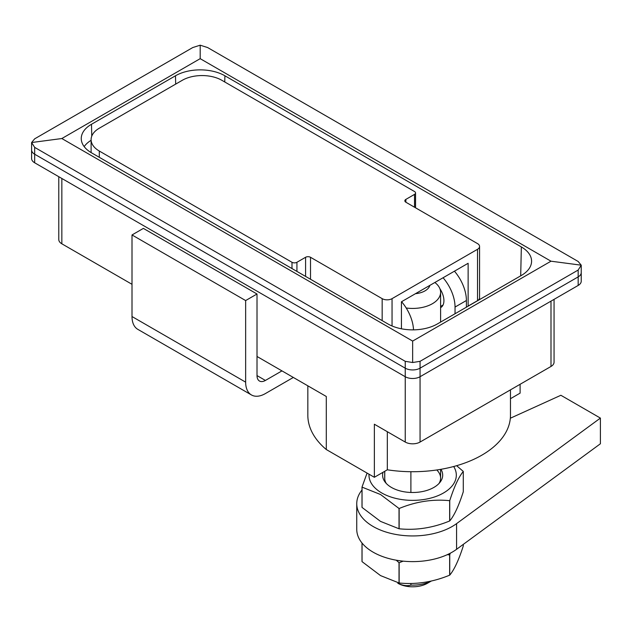 <?xml version="1.0" encoding="UTF-8"?>
<svg xmlns="http://www.w3.org/2000/svg" width="632" height="632" viewBox="0 0 632 632"><rect width="100%" height="100%" fill="white"/><g stroke="black" fill="none" stroke-linecap="round" stroke-linejoin="round"><path stroke-width="0.95" d="M413.51 329.857A30.747 17.751 -120 0 0 401.573 301.709M440.599 307.642A15.026 8.674 -120 0 0 440.812 307.531A15.026 8.674 -120 0 0 439.904 288.729M455.04 313.741L455.04 307.065L466.4 300.508A30.747 17.751 60 0 0 454.44 271.183M443.079 277.748A30.747 17.751 60 0 1 455.04 307.065M466.4 307.184L466.4 300.508M61.841 138.534L31.6 142.532L31.6 149.95A10.483 6.051 0 0 0 34.673 154.224L405.238 368.172A10.483 6.051 0 0 0 420.059 368.172L578.169 276.887A10.483 6.051 0 0 0 581.235 272.613L581.235 281.169A10.483 6.051 0 0 1 578.169 285.443L420.059 376.727A10.483 6.051 0 0 1 405.238 376.727L34.673 162.787A10.483 6.051 0 0 1 31.6 158.506L31.6 149.95A10.483 6.051 0 0 0 34.673 154.224L405.238 368.172A10.483 6.051 0 0 0 420.059 368.172L578.169 276.887A10.483 6.051 0 0 0 581.235 272.613L581.235 265.187L578.169 270.046L420.059 361.322L412.649 362.523L405.238 361.322L34.673 147.382L31.6 142.532L34.673 138.827L192.776 47.542L200.186 45.196L207.604 47.542L578.169 261.482L581.235 265.187L550.993 261.198L200.186 58.665L61.841 138.534L412.649 341.075L550.993 261.198M362.01 490.005A55.9 32.272 0 0 0 356.748 503.672A55.9 32.272 0 0 0 394.36 534.166A55.9 32.272 0 0 0 456.581 523.628L600.4 418.092L560.876 395.277L510.332 418.234M356.748 503.672L356.748 529.347A55.9 32.272 0 0 0 394.36 559.841A55.9 32.272 0 0 0 456.581 549.303L600.4 443.767L600.4 418.092M99.295 151.032L291.992 262.28A3.492 2.014 0 0 0 296.929 262.28L305.58 257.287A3.492 2.014 180 0 1 310.517 257.287L382.163 298.652A6.984 4.037 0 0 0 392.045 298.652L477.523 249.3A6.984 4.037 0 0 0 479.57 246.448A6.984 4.037 0 0 0 477.523 243.597L405.878 202.232A3.492 2.014 180 0 1 404.851 200.81A3.492 2.014 180 0 1 405.878 199.38L414.521 194.387A3.492 2.014 0 0 0 415.548 192.965A3.492 2.014 0 0 0 414.521 191.536L221.832 80.288A27.95 16.14 0 0 0 182.3 80.288L99.295 128.209A27.95 16.14 0 0 0 91.111 139.625A27.95 16.14 0 0 0 99.295 151.032L99.295 157.305M468.13 306.188A31.442 18.154 -120 0 0 468.13 306.07L477.523 300.65L477.523 249.3M401.431 328.798L401.431 301.788L468.13 263.283L468.13 306.07M434.856 282.496A27.95 16.14 180 0 1 440.599 292.292A27.95 16.14 180 0 1 406.202 307.997M415.469 293.69A17.467 10.088 0 0 0 429.886 285.364M384.754 479.119L384.754 471.282M431.308 581.045L427.469 583.257A20.959 12.103 180 0 1 397.82 583.257C402.663 585.611 407.024 586.227 410.895 585.106A27.95 16.14 0 0 0 431.19 581.069M410.895 471.709L410.895 492.462M410.895 583.478L410.895 585.106M396.232 560.197L399.021 562.678L399.021 582.973L380.527 575.594L362.041 561.627A52.409 30.257 0 0 1 362.01 561.548L362.01 543.014M362.041 543.062L362.041 561.627M399.021 562.678A52.409 30.257 0 0 0 399.148 562.701L403.184 561.153M447.251 554.691L449.652 554.888A52.409 30.257 0 0 0 449.747 554.833L450.284 553.205M463.288 544.381L463.288 545.961C458.785 559.984 454.274 569.701 449.747 575.12A52.409 30.257 0 0 1 449.652 575.175C432.865 582.104 416.03 584.703 399.148 582.988A52.409 30.257 0 0 1 399.021 582.973M399.148 562.701L399.148 582.988M449.652 554.888L449.652 575.175M449.747 554.833L449.747 575.12M281.959 370.881L265.408 380.44A11.882 6.857 -60 0 1 259.468 381.025A11.882 6.857 -60 0 1 257.011 375.59L257.011 294.006L143.369 228.397L132.009 234.954L132.009 316.537A27.95 16.14 -60 0 0 137.792 329.335L251.433 394.945A27.95 16.14 -60 0 1 245.643 382.147L245.643 300.563L132.009 234.954M293.327 377.446L265.408 393.562A27.95 16.14 -60 0 1 251.433 394.945M245.643 300.563L257.011 294.006M520.112 384.288L520.112 393.136L510.474 398.697M510.474 389.857L510.474 415.24A97.826 56.477 180 0 1 387.329 469.797L387.329 431.719M554.059 299.363L554.059 362.183A10.483 6.051 180 0 1 550.993 366.457L420.059 442.052A10.483 6.051 180 0 1 405.238 442.052L374.357 424.222L374.357 477.286L326.294 449.534A104.809 60.514 180 0 1 307.831 415.24L307.831 385.82M387.329 469.797L374.357 477.286M326.294 449.534L326.294 396.477L257.011 356.48M132.009 284.305L61.841 243.802A10.483 6.051 180 0 1 58.776 239.52L58.776 176.699M412.649 362.523L412.649 341.075M200.186 58.665L200.186 45.196M387.945 323.955A34.934 20.169 0 0 0 437.352 323.955L521.345 275.465A34.934 20.169 0 0 0 531.575 261.569A34.934 20.169 0 0 0 521.345 246.938L224.897 75.777A34.934 20.169 0 0 0 175.483 75.777L91.49 124.275A34.934 20.169 0 0 0 81.259 138.914A34.934 20.169 0 0 0 91.49 152.802L387.945 323.955M91.111 140.312A34.444 19.884 0 0 0 84.174 146.608M369.009 474.198A43.671 25.217 0 0 0 381.768 492.976A43.671 25.217 0 0 0 436.119 496.404A43.671 25.217 0 0 0 453.681 466.511M367.074 473.076L362.01 487.059A52.409 30.257 0 0 0 362.041 487.13L380.527 494.508L399.021 508.476L399.021 528.771L380.527 521.392L362.041 507.425A52.409 30.257 0 0 1 362.01 507.346L362.01 487.059M399.021 508.476A52.409 30.257 0 0 0 399.148 508.499C415.943 501.571 432.778 498.972 449.652 500.686A52.409 30.257 0 0 0 449.747 500.631C454.25 486.608 458.761 476.891 463.288 471.472A52.409 30.257 0 0 0 463.248 471.393L456.628 465.689M362.041 487.13L362.041 507.425M440.938 469.307A30.044 17.348 180 0 1 440.077 482.224A30.044 17.348 180 0 1 391.398 487.414A30.044 17.348 180 0 1 385.22 482.224A30.044 17.348 180 0 1 383.008 472.286M463.288 471.472L463.288 491.759C458.785 505.782 454.274 515.507 449.747 520.918A52.409 30.257 0 0 1 449.652 520.973C432.865 527.902 416.03 530.509 399.148 528.787A52.409 30.257 0 0 1 399.021 528.771M399.148 508.499L399.148 528.787M384.698 471.314L384.698 478.108A27.95 16.14 0 0 0 386.278 483.464M439.011 483.464A27.95 16.14 0 0 0 440.599 478.108A27.95 16.14 0 0 0 436.783 469.971M449.652 500.686L449.652 520.973M449.747 500.631L449.747 520.918M34.673 147.382L34.673 162.787M578.169 270.046L578.169 285.443M420.059 361.322L420.059 442.052M405.238 361.322L405.238 442.052M456.581 549.303L456.581 523.628M291.992 268.56L291.992 262.28M477.516 300.761A31.442 18.154 -120 0 0 477.523 300.65A6.984 4.037 180 0 0 479.57 297.798L479.506 299.615M296.929 262.28L296.929 271.412M392.045 298.652L392.045 325.986M405.878 199.38L405.878 202.232M414.521 207.225L414.521 194.387M310.517 257.287L310.517 279.257M305.58 276.405L305.58 257.287M382.163 320.622L382.163 298.652M265.408 380.44L257.011 375.59M245.643 382.147L132.009 316.537M550.993 366.457L550.993 301.132M61.841 243.802L61.841 178.477M91.759 136.172L91.49 124.275M520.697 275.836L521.345 246.938M224.755 81.978L224.897 75.777M175.672 84.119L175.483 75.777M91.111 152.581L91.111 139.625M415.548 207.817L415.548 192.965M479.57 297.798L479.57 246.448M440.599 292.292L440.599 322.083M440.599 478.108L440.599 469.363M440.599 306.441L443.04 305.027"/></g></svg>
